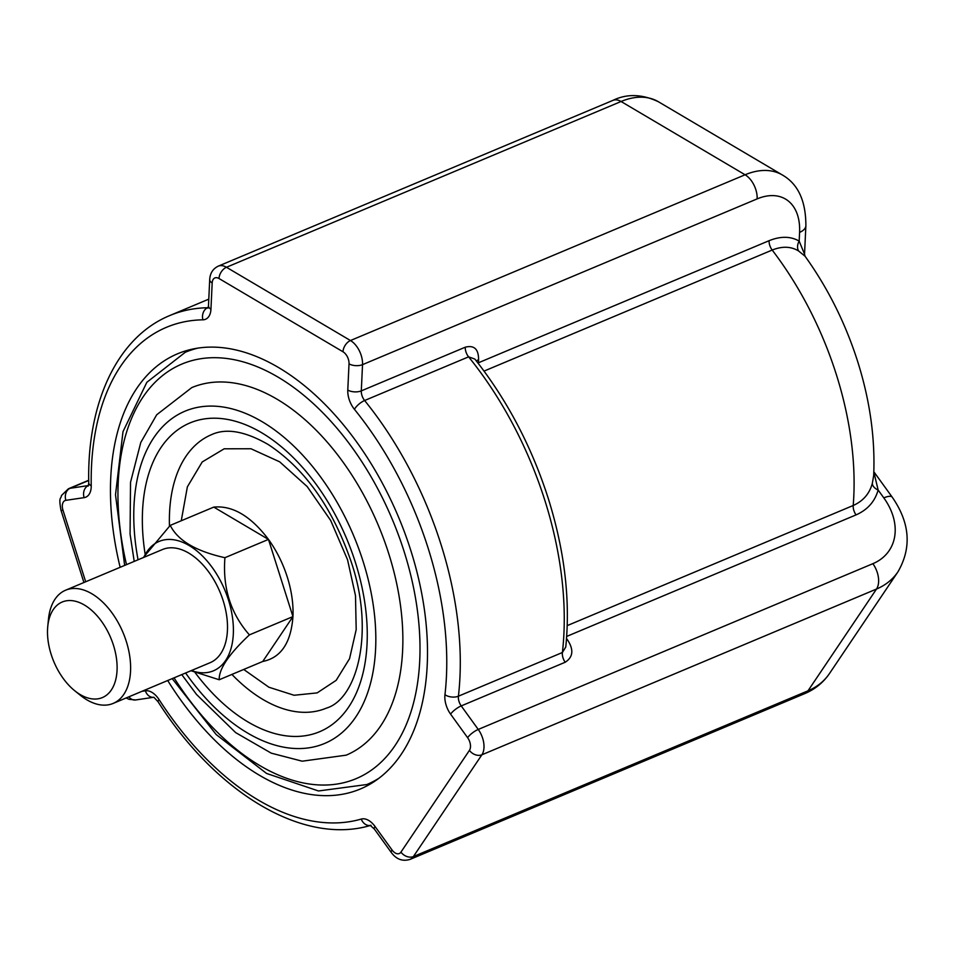 <?xml version="1.0" encoding="UTF-8"?>
<svg xmlns="http://www.w3.org/2000/svg" width="955" height="955" viewBox="0 0 955 955"><rect width="100%" height="100%" fill="white"/><g stroke="black" fill="none" stroke-linecap="round" stroke-linejoin="round"><path stroke-width="1.43" d="M51.164 654.402A51.833 30.847 -112.8 0 0 74.717 690.74A51.833 30.847 -112.8 0 0 109.73 692.1A51.833 30.847 -112.8 0 0 113.442 645.186A51.833 30.847 -112.8 0 0 76.388 601.507A51.833 30.847 -112.8 0 0 47.75 626.528A51.833 30.847 -112.8 0 0 51.164 654.402M47.75 626.528L48.466 619.258A61.395 36.541 67.2 0 1 65.609 590.202A61.395 36.541 67.2 0 1 126.275 641.354A61.395 36.541 67.2 0 1 113.168 703.417A61.395 36.541 67.2 0 1 80.411 695.324L74.717 690.74M181.76 674.6L196.563 694.5L235.658 732.604L271.244 753.149L302.198 761.195L346.176 755.166A199.344 118.647 -112.8 0 0 388.745 553.649A199.344 118.647 -112.8 0 0 191.788 387.599L156.692 414.78L140.767 442.511L130.525 482.311L130.071 534.072L134.213 561.397M231.91 674.421A148.311 88.266 -112.8 0 0 326.407 708.121C356.836 699.239 375.16 632.771 351.345 562.28C332.734 508.096 305.075 468.869 268.367 444.624C245.196 431.206 226.251 427.876 211.544 434.644A148.311 88.266 -112.8 0 0 169.465 526.133M181.259 520.762L187.371 486.835L202.209 461.969L224.186 448.802L250.962 448.755L279.66 461.814L307.212 486.596L330.681 520.463L347.548 559.749L355.499 595.705L356.191 629.62L349.566 658.652L336.172 680.342L317.144 692.9L294.068 695.264L268.88 687.218L243.716 669.455M200.287 512.763L213.777 507.105L268.474 539.42A81.569 48.55 67.2 0 1 287.276 577.035A81.569 48.55 67.2 0 1 292.946 616.608C291.012 642.811 280.949 657.768 262.744 661.469L219.208 679.757L190.976 670.732M143.859 557.338A70.169 41.757 67.2 0 1 165.215 539.73A70.169 41.757 67.2 0 1 228.436 599.883A70.169 41.757 67.2 0 1 207.331 672.511A70.169 41.757 67.2 0 1 191.406 670.553M143.322 557.565L170.241 525.381C177.749 540.494 195.978 551.262 224.926 557.696C222.539 587.874 230.704 613.599 249.41 634.884C228.878 654.139 218.802 669.097 219.208 679.757M65.609 590.202L162.493 549.519A61.395 36.541 67.2 0 1 223.16 600.659A61.395 36.541 67.2 0 1 210.052 662.722L113.168 703.417M170.241 525.381L213.777 507.105C232.59 505.326 250.831 516.094 268.474 539.42L292.946 616.608M262.744 661.469L292.946 616.596L249.41 634.884M268.462 539.408L224.926 557.696M167.698 680.509A236.016 140.469 -112.8 0 0 360.381 788.985A236.016 140.469 -112.8 0 0 410.781 550.39A236.016 140.469 -112.8 0 0 177.582 353.78A236.016 140.469 -112.8 0 0 120.151 567.306M476.414 361.05A9.574 4.799 2.7 0 1 478.586 359.677C478.598 349.112 474.158 344.946 465.264 347.202A9.574 5.694 -112.8 0 0 465.933 351.846A9.574 5.694 -112.8 0 0 468.595 356.848L474.85 359.056C507.021 399.811 531.481 446.224 548.218 498.295C564.644 550.725 570.493 600.301 565.766 647.013L562.388 652.516A274.288 163.257 -112.8 0 0 544.839 500.336A274.288 163.257 -112.8 0 0 468.595 356.848L364.619 400.515A274.288 163.257 67.2 0 1 440.864 544.016A274.288 163.257 67.2 0 1 458.412 696.195L562.388 652.516A9.574 5.694 -112.8 0 0 562.996 657.828A9.574 5.694 -112.8 0 0 565.205 662.245C573.191 657.1 573.931 649.603 567.425 639.755A9.574 2.793 -35.9 0 1 566.422 640.137M567.246 625.609L853.209 505.493C863.141 501.065 869.516 493.699 872.321 483.385L873.682 475.566C875.269 438.273 869.91 400.205 857.614 361.36C845.39 323.088 827.866 288.04 805.041 256.215L798.607 250.986C791.027 246.354 782.217 246.044 772.189 250.055L484.054 371.089M478.586 359.677L478.431 362.781L769.085 240.696C780.641 236.052 790.668 236.183 799.18 241.114L804.54 254.197L805.877 225.702A19.136 9.61 -177.3 0 1 799.586 232.387A60.595 38.021 120.6 0 0 757.148 198.891L362.53 364.643L361.3 390.87L465.264 347.202M873.825 471.973L878.146 490.034C874.876 501.542 867.51 509.827 856.062 514.888L566.697 636.424M142.116 691.265L145.387 690.775A19.136 11.388 67.2 0 1 159.079 699.609A264.726 157.563 -112.8 0 0 361.265 819.068A19.136 11.388 67.2 0 1 375.017 826.445L392.039 849.974A9.574 5.694 -112.8 0 0 400.945 852.123L469.43 750.367A9.574 5.694 -112.8 0 0 469.824 742.095A9.574 5.694 -112.8 0 0 467.616 737.69A9.574 2.793 -35.9 0 1 478.252 729.441L872.87 563.689A60.595 45.363 33.9 0 0 883.805 497.877L878.146 490.034A9.574 6.16 15.7 0 1 872.321 483.385M798.607 250.986A9.574 7.449 120.4 0 1 799.18 241.114L799.586 232.387M174.061 677.847A224.855 133.831 -112.8 0 0 363.604 775.042A224.855 133.831 -112.8 0 0 404.072 551.381A224.855 133.831 -112.8 0 0 210.076 357.791A224.855 133.831 -112.8 0 0 126.502 564.632M378.813 778.325A234.429 139.525 67.2 0 1 366.851 784.533L318.493 790.967L266.564 773.443L216.236 734.598L172.198 678.623M185.604 672.989A180.209 107.258 -112.8 0 0 333.94 738.609A180.209 107.258 -112.8 0 0 363.067 561.313A180.209 107.258 -112.8 0 0 211.592 406.078A180.209 107.258 -112.8 0 0 138.057 559.785M145.148 554.222A167.447 99.666 67.2 0 1 216.916 418.254A167.447 99.666 67.2 0 1 355.403 562.447A167.447 99.666 67.2 0 1 330.358 725.86A167.447 99.666 67.2 0 1 195.011 672.463M193.22 348.933L185.282 352.276A234.429 139.525 67.2 0 1 198.091 348.074M467.616 737.69L450.605 714.149A19.136 11.388 67.2 0 1 444.958 694.715A264.726 157.563 -112.8 0 0 428.031 547.836A264.726 157.563 -112.8 0 0 354.448 409.349A9.574 3.378 -39 0 1 364.619 400.515A9.574 5.694 -112.8 0 1 361.957 395.513A9.574 5.694 -112.8 0 1 361.3 390.87A9.574 4.799 -177.3 0 1 347.787 390.058L349.017 363.831A9.574 5.694 -112.8 0 0 348.36 359.187A9.574 5.694 -112.8 0 0 342.988 351.774L218.982 278.502A9.574 5.694 -112.8 0 0 212.177 282.978L210.948 309.217A19.136 11.388 67.2 0 1 202.89 319.818A264.726 157.563 -112.8 0 0 91.226 485.725A19.136 11.388 67.2 0 1 84.124 497.639L65.871 500.336A9.574 5.694 -112.8 0 0 62.994 510.245L85.687 581.774M342.988 351.774A9.574 6.005 120.6 0 1 350.473 340.529L745.091 174.777L621.072 101.505L226.454 267.269L350.473 340.529A19.136 11.388 67.2 0 1 361.193 355.367A19.136 11.388 67.2 0 1 362.53 364.643A9.574 4.799 -177.3 0 1 349.017 363.831M565.205 662.245L461.229 705.912L478.252 729.441A19.136 11.388 67.2 0 1 482.657 738.275A19.136 11.388 67.2 0 1 481.881 754.796L413.396 856.563L808.014 690.811L876.511 589.044L481.881 754.796A9.574 7.163 33.9 0 1 469.43 750.367M856.062 514.888A9.574 5.694 67.2 0 1 853.854 510.471A9.574 5.694 67.2 0 1 853.209 505.493A251.965 149.971 -112.8 0 0 836.258 374.288A251.965 149.971 -112.8 0 0 772.189 250.055A9.574 5.694 67.2 0 1 769.754 245.34A9.574 5.694 67.2 0 1 769.085 240.696M444.958 694.715A9.574 5.276 6.6 0 0 458.412 696.195A9.574 5.694 -112.8 0 0 459.021 701.495A9.574 5.694 -112.8 0 0 461.229 705.912A9.574 2.793 -35.9 0 0 450.605 714.149M208.787 299.154L169.847 315.52A274.288 163.257 67.2 0 1 207.593 307.749L208.238 307.474M354.448 409.349A19.136 11.388 67.2 0 1 347.787 390.058M88.719 480.484L70.097 488.303L88.445 485.558M566.542 638.537L567.425 639.755M400.945 852.123A9.574 7.163 33.9 0 0 413.396 856.563A19.136 11.388 67.2 0 1 410.077 859.381L804.695 693.628A19.136 11.388 67.2 0 0 808.014 690.811A79.731 59.688 33.9 0 0 829.477 673.538L897.975 571.782A79.731 59.688 -146.1 0 1 876.511 589.044A19.136 11.388 -112.8 0 0 872.87 563.689M757.148 198.891A19.136 11.388 67.2 0 0 745.091 174.777A79.731 50.03 -59.4 0 1 782.42 175.016L658.401 101.743A79.731 50.03 120.6 0 0 621.072 101.505A19.136 11.388 -112.8 0 0 612.895 100.394C626.862 93.578 642.035 94.032 658.401 101.743M612.895 100.394L218.265 266.147A19.136 11.388 67.2 0 1 226.454 267.269A9.574 6.005 120.6 0 0 218.982 278.502M88.719 480.246L68.426 488.769A19.136 11.388 67.2 0 1 70.097 488.303A9.574 7.604 81.6 0 0 65.871 500.336M873.837 471.746L892.233 497.185A19.136 5.599 144.1 0 0 883.805 497.877M202.89 319.818A9.574 7.485 89 0 1 207.593 307.749A9.574 5.694 -112.8 0 0 208.178 307.689M84.124 497.639A9.574 7.604 81.6 0 1 88.338 485.606A9.574 5.694 -112.8 0 0 88.433 485.594M478.431 363.628A9.574 5.694 67.2 0 1 478.431 362.781A9.574 4.799 -177.3 0 0 477.954 363.007M128.865 696.828A9.574 7.604 81.6 0 0 135.634 699.967L129.128 699.347L126.144 697.974M145.387 690.775A9.574 7.604 81.6 0 0 153.504 697.305L135.634 699.967M83.921 582.514L60.965 510.161A9.574 1.158 -17.6 0 0 62.994 510.245M159.079 699.609A9.574 2.197 147.1 0 0 158.124 701.83C216.093 793.056 303.606 845.903 371.018 825.275L370.194 825.359L374.36 829.071A9.574 2.793 144.1 0 1 375.017 826.445M361.265 819.068A9.574 7.676 73.8 0 0 370.385 825.43M88.254 486.047L88.743 482.908A9.574 4.298 -1 0 0 91.226 485.725M392.039 849.974A9.574 2.793 144.1 0 0 391.371 852.6L374.36 829.071M207.987 308.143L208.476 305.791A9.574 4.799 2.7 0 0 210.948 309.217M208.476 305.791L209.706 279.552A9.574 4.799 2.7 0 0 212.177 282.978M374.79 781.202L366.851 784.533M124.651 565.408L115.507 494.786L122.992 431.66L146.843 382.298L185.282 352.276M805.877 225.702C805.889 200.908 798.07 184.017 782.42 175.016M804.695 693.628C815.045 689.259 823.306 682.562 829.477 673.538M892.233 497.185C909.96 522.791 911.882 547.657 897.975 571.782M804.54 254.197L805.041 256.215M153.874 697.257L158.124 701.83M60.965 510.161C58.506 496.17 60.845 499.728 61.478 495.502L68.426 488.769M88.743 482.908C86.941 402.616 117.298 337.055 169.847 315.52M391.371 852.6C396.456 859.404 402.7 861.661 410.077 859.381M209.706 279.552C210.076 273.226 212.929 268.761 218.265 266.147"/></g></svg>
